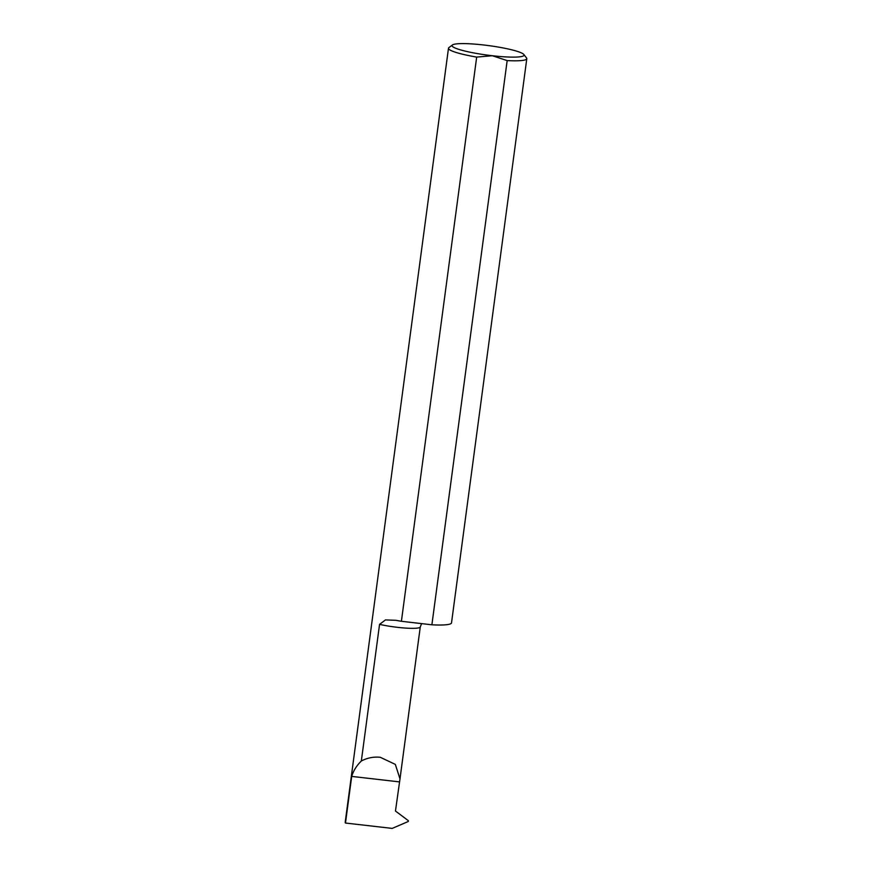 <?xml version="1.0" encoding="UTF-8"?>
<svg xmlns="http://www.w3.org/2000/svg" width="872" height="872" viewBox="0 0 872 872"><rect width="100%" height="100%" fill="white"/><g stroke="black" fill="none" stroke-linecap="round" stroke-linejoin="round"><path stroke-width="1.31" d="M483.764 44.995A36.341 4.796 7.6 0 0 452.437 44.963A36.341 4.796 7.6 0 0 492.342 55.732L507.177 60.593A39.502 5.221 -172.4 0 0 526.797 58.697A39.502 5.221 -172.4 0 0 526.535 57.955L523.832 54.489A36.341 4.796 7.6 0 0 483.764 44.995M523.832 54.489A36.341 4.796 7.6 0 1 492.342 55.732L476.679 57.083A39.502 5.221 -172.4 0 1 448.481 48.243A39.502 5.221 -172.4 0 1 448.927 47.6L452.437 44.963M380.279 757.288L395.321 764.395L399.997 778.892L395.463 811.025L408.401 820.716L408.292 821.489L392.171 828.4L345.476 823.037L351.699 776.407C353.422 770.739 356.637 765.594 361.335 760.994C367.363 757.844 373.674 756.613 380.279 757.288M476.679 57.083L401.403 621.289A39.502 5.221 -172.4 0 1 395.975 620.308L385.457 619.916L379.56 624.363L361.335 760.994M448.481 48.243L345.203 822.274A39.502 5.221 7.6 0 0 345.476 823.037M526.797 58.697L451.511 622.902A39.502 5.221 -172.4 0 1 431.891 624.799L507.177 60.593M351.699 776.407L399.354 781.879M401.403 621.289L431.891 624.799M379.56 624.363A25.942 3.423 7.6 0 0 397.61 627.35A25.942 3.423 7.6 0 0 420.271 626.946L421.612 623.611M399.997 778.892L420.271 626.946"/></g></svg>
